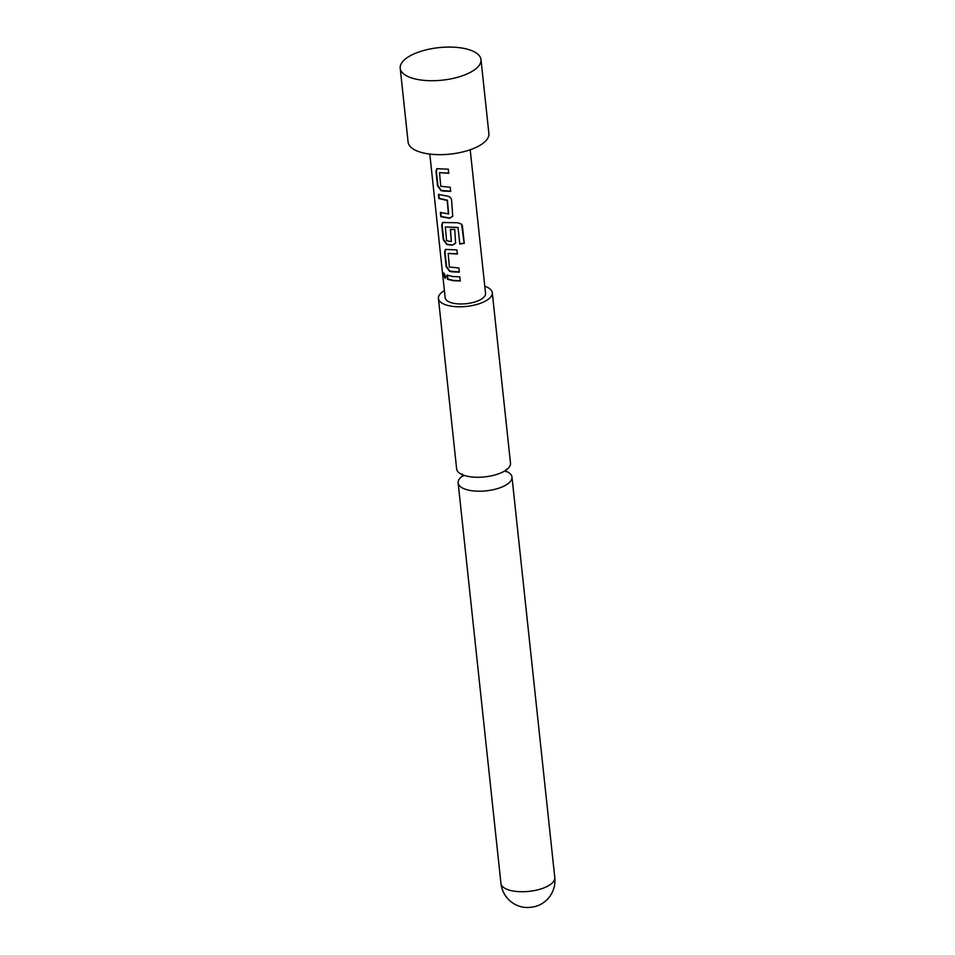 <?xml version="1.0" encoding="UTF-8"?>
<svg xmlns="http://www.w3.org/2000/svg" width="955" height="955" viewBox="0 0 955 955"><rect width="100%" height="100%" fill="white"/><g stroke="black" fill="none" stroke-linecap="round" stroke-linejoin="round"><path stroke-width="1.43" d="M443.395 274.706L443.753 272.987L445.794 276.556L445.161 278.359L443.395 274.706M445.376 278.227L444.039 273.046M462.793 475.817A27.074 10.899 -6.1 0 0 458.137 482.872A27.074 10.899 -6.1 0 0 472.14 490.763A27.074 10.899 -6.1 0 0 499.31 488.017A27.074 10.899 -6.1 0 0 511.987 477.118A27.074 10.899 -6.1 0 0 505.947 471.209M450.748 191.191L441.317 190.439L437.927 185.688L436.375 171.196L437.068 168.593M448.814 173.106L439.539 172.664L440.756 186.273L450.235 187.264L450.676 191.406L443.633 191.107L440.983 190.642L437.509 185.867L435.969 171.375L436.853 168.689L448.301 169.19L448.743 173.333L439.539 172.664M452.754 216.284L449.602 218.062L441.21 216.463L440.768 212.32M448.408 214.111L447.238 200.466L438.87 198.556L438.429 194.414L447.047 196.062C449.507 196.408 451.023 197.697 451.596 199.965L452.718 216.367L449.423 218.289L440.804 216.642L440.362 212.499L448.611 213.884L447.418 200.24L439.276 198.377L438.834 194.235M455.631 243.191L452.479 244.981L447.059 244.265L443.681 239.514L442.129 225.022L442.822 222.419M461.575 224.115L464.13 243.143L459.773 243.812L458.03 227.421L445.34 226.944L446.558 240.553L448.993 241.245L451.333 241.472L450.33 229.451L454.747 229.498L455.595 243.286L452.3 245.196L446.737 244.468L443.263 239.693L441.723 225.201L442.607 222.515L457.827 222.742L461.659 224.246L462.411 225.953L464.273 243.346L459.797 244.026L458.042 227.636L445.34 226.944M451.333 241.472L450.521 229.224M459.379 271.924L449.948 271.172L446.558 266.421L445.006 251.929L445.699 249.339M457.445 253.851L448.17 253.397L449.387 267.018L458.866 268.009L459.307 272.151L452.264 271.841L449.614 271.375L446.14 266.6L444.6 252.108L445.484 249.422L456.932 249.924L457.373 254.066L448.17 253.397M460.322 280.758L453.47 280.46L447.907 279.123L447.465 274.98M554.795 877.645A27.074 27.074 0 0 1 539.312 905.065A13.537 5.455 173.9 0 1 523.686 907.25A13.537 5.455 173.9 0 1 521.872 906.928A27.074 27.074 0 0 1 500.945 883.399A27.074 10.899 173.9 0 0 514.948 891.29A27.074 10.899 173.9 0 0 551.513 883.662A27.074 10.899 173.9 0 0 554.795 877.645L511.987 477.118M459.976 47.75A40.611 16.354 -6.1 0 0 405.123 59.198A40.611 16.354 -6.1 0 0 400.205 68.211A40.611 16.354 -6.1 0 0 405.087 74.932A40.611 16.354 -6.1 0 0 421.215 80.053A40.611 16.354 -6.1 0 0 476.068 68.605A40.611 16.354 -6.1 0 0 477.631 67.172A40.611 16.354 -6.1 0 0 480.986 59.58A40.611 16.354 -6.1 0 0 459.976 47.75M470.194 149.756L485.546 293.412A20.306 8.177 173.9 0 1 476.032 301.589A20.306 8.177 173.9 0 1 455.666 303.642A20.306 8.177 173.9 0 1 445.161 297.733L429.81 154.077M452.765 276.532L459.809 276.843L460.25 280.985L453.207 280.675L447.501 279.302L447.059 275.159L452.765 276.532M400.205 68.211L408.107 142.152A40.611 16.354 -6.1 0 0 429.117 153.994A40.611 16.354 -6.1 0 0 469.86 149.875A40.611 16.354 -6.1 0 0 488.888 133.521L480.986 59.58M484.782 286.249A27.074 10.899 173.9 0 1 492.279 292.696A27.074 10.899 173.9 0 1 479.601 303.595A27.074 10.899 173.9 0 1 452.431 306.34A27.074 10.899 173.9 0 1 438.429 298.449A27.074 10.899 173.9 0 1 444.397 290.559M492.279 292.696L510.495 463.175A27.074 10.899 173.9 0 1 497.818 474.074A27.074 10.899 173.9 0 1 470.648 476.82A27.074 10.899 173.9 0 1 456.645 468.929L438.429 298.449M506.055 469.287L505.828 471.686M463.008 476.259L462.28 473.967M458.137 482.872L500.945 883.399"/></g></svg>
